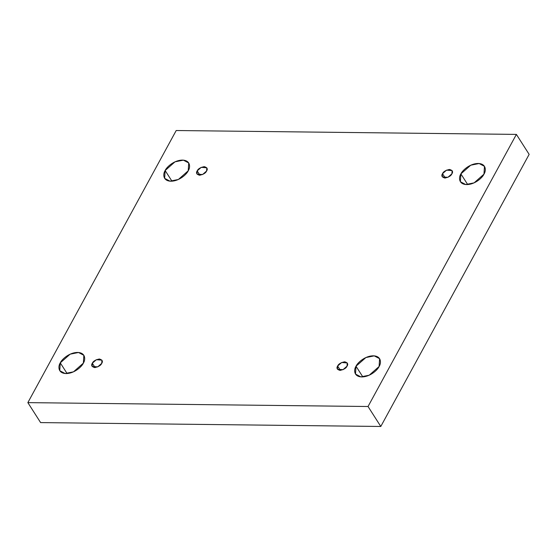 <?xml version="1.0" encoding="UTF-8"?>
<svg xmlns="http://www.w3.org/2000/svg" width="557" height="557" viewBox="0 0 557 557"><rect width="100%" height="100%" fill="white"/><g stroke="black" fill="none" stroke-linecap="round" stroke-linejoin="round"><path stroke-width="0.84" d="M60.274 362.872L59.773 370.697L65.12 373.51L73.489 371.832L83.355 363.136C82.137 366.228 74.68 373.51 66.06 373.559C57.601 373.315 58.13 365.956 60.274 362.872C61.493 359.78 68.95 352.497 77.569 352.449C86.029 352.685 85.499 360.052 83.355 363.136L83.856 355.31L78.509 352.497L70.14 354.175L60.274 362.872L67.091 373.531L60.274 362.872M356.014 366.241L355.512 374.067L360.859 376.887L369.228 375.202L379.094 366.506C377.876 369.597 370.419 376.887 361.799 376.929C353.34 376.692 353.869 369.326 356.014 366.241C357.232 363.15 364.689 355.867 373.308 355.819C381.775 356.062 381.239 363.429 379.094 366.506L379.596 358.68L374.248 355.867L365.879 357.552L356.014 366.241L362.83 376.901L356.014 366.241M165.144 170.526L164.649 178.351L169.989 181.164L178.365 179.486L188.224 170.79C187.006 173.881 179.549 181.164 170.929 181.213C162.47 180.969 162.999 173.61 165.144 170.526C166.369 167.434 173.819 160.144 182.438 160.103C190.905 160.339 190.369 167.706 188.224 170.79L188.726 162.964L183.378 160.151L175.009 161.829L165.144 170.526L171.96 181.185L165.144 170.526M460.883 173.895L460.388 181.721L465.729 184.541L474.104 182.856L483.963 174.16C482.745 177.251 475.288 184.541 466.669 184.583C458.209 184.346 458.738 176.98 460.883 173.895C462.108 170.804 469.558 163.521 478.178 163.473C486.644 163.716 486.108 171.076 483.963 174.16L484.465 166.334L479.117 163.521L470.749 165.206L460.883 173.895L467.699 184.555L460.883 173.895M442.509 173.687L442.307 176.875L447.891 177.335L451.908 173.798C451.073 175.831 448.719 177.244 444.862 178.045C441.917 177.168 441.13 175.72 442.509 173.687C443.351 171.653 445.697 170.233 449.555 169.439C452.5 170.317 453.287 171.765 451.908 173.798L452.117 170.609L446.526 170.143L442.509 173.687L445.287 178.031L442.509 173.687M197.199 170.888L196.997 174.076L202.581 174.543L206.598 170.999C205.763 173.032 203.409 174.452 199.552 175.246C196.607 174.369 195.82 172.921 197.199 170.888C198.041 168.855 200.388 167.441 204.245 166.64C207.19 167.518 207.977 168.966 206.598 170.999L206.807 167.81L201.216 167.351L197.199 170.888L199.977 175.232L197.199 170.888M92.33 363.234L92.128 366.422L97.712 366.889L101.729 363.345C100.887 365.378 98.54 366.798 94.683 367.592C91.738 366.722 90.951 365.267 92.33 363.234C93.172 361.201 95.519 359.787 99.376 358.993C102.321 359.864 103.108 361.312 101.729 363.345L101.931 360.156L96.347 359.697L92.33 363.234L95.101 367.578L92.33 363.234M337.639 366.033L337.438 369.221L343.021 369.681L347.039 366.144C346.196 368.177 343.85 369.59 339.993 370.391C337.048 369.514 336.261 368.066 337.639 366.033C338.482 364 340.828 362.586 344.686 361.785C347.631 362.663 348.417 364.111 347.039 366.144L347.241 362.955L341.657 362.496L337.639 366.033L340.411 370.377L337.639 366.033M529.15 154.373L380.793 426.474L40.612 422.596L380.793 426.474L529.15 154.373L516.388 134.404L529.15 154.373M176.207 130.526L516.388 134.404L368.038 406.506L380.793 426.474L368.038 406.506L27.85 402.627L40.612 422.596L27.85 402.627L176.207 130.526L27.85 402.627L368.038 406.506L516.388 134.404L176.207 130.526"/></g></svg>

